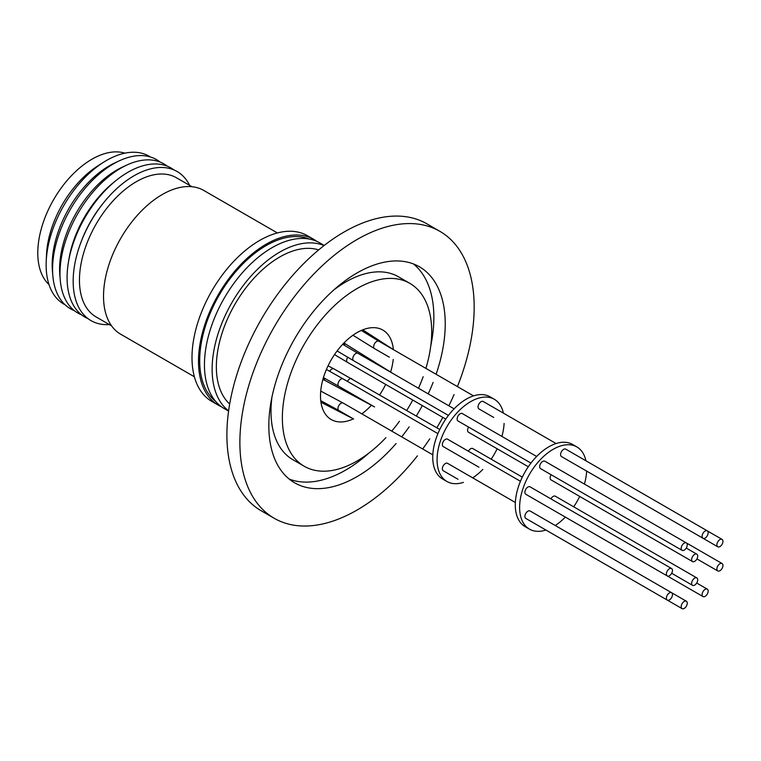<?xml version="1.0" encoding="UTF-8"?>
<svg xmlns="http://www.w3.org/2000/svg" width="761" height="761" viewBox="0 0 761 761"><rect width="100%" height="100%" fill="white"/><g stroke="black" fill="none" stroke-linecap="round" stroke-linejoin="round"><path stroke-width="1.14" d="M457.409 386.578A165.67 95.648 120 0 0 439.868 231.325A165.67 95.648 120 0 0 357.033 239.534A165.67 95.648 120 0 0 248.799 385.523A165.67 95.648 120 0 0 274.198 518.279A165.67 95.648 120 0 0 357.033 510.07A165.67 95.648 120 0 0 417.428 455.839M439.868 231.325L426.883 223.829A165.67 95.648 120 0 0 344.048 232.038A165.67 95.648 120 0 0 235.815 378.027A165.67 95.648 120 0 0 261.213 510.783L274.198 518.279M289.247 479.097A124.728 72.01 120 0 0 345.665 470.089A124.728 72.01 120 0 0 368.895 453.08M430.755 345.932A124.728 72.01 120 0 0 413.451 263.953M396.11 443.539A124.728 72.01 -60 0 1 357.033 476.643A124.728 72.01 -60 0 1 294.669 482.826A124.728 72.01 -60 0 1 275.549 382.878A124.728 72.01 -60 0 1 357.033 272.961A124.728 72.01 -60 0 1 419.397 266.778A124.728 72.01 -60 0 1 436.101 374.279M433.095 382.441A124.728 72.01 -60 0 1 428.196 393.865M422.326 405.575A124.728 72.01 -60 0 1 416.324 415.963M409.123 426.902A124.728 72.01 -60 0 1 401.675 436.852M385.903 437.651A105.598 60.966 -60 0 1 357.033 461.023A105.598 60.966 -60 0 1 304.229 466.255A105.598 60.966 -60 0 1 288.048 381.632A105.598 60.966 -60 0 1 357.033 288.581A105.598 60.966 -60 0 1 409.827 283.349A105.598 60.966 -60 0 1 425.894 368.391M304.229 466.255L292.871 459.692A105.598 60.966 -60 0 1 271.943 397.109M333.803 289.96A105.598 60.966 -60 0 1 345.665 282.017A105.598 60.966 -60 0 1 398.469 276.785L409.827 283.349M353.389 418.873A51.653 29.822 -60 0 1 331.206 419.539A51.653 29.822 -60 0 1 323.282 378.141A51.653 29.822 -60 0 1 357.033 332.624A51.653 29.822 -60 0 1 382.859 330.074A51.653 29.822 -60 0 1 393.37 349.613M393.237 359.43A51.653 29.822 -60 0 1 390.574 372.139M385.684 384.419A51.653 29.822 -60 0 1 379.682 394.807M371.492 405.185A51.653 29.822 -60 0 1 361.827 413.841M318.65 249.912A89.674 51.777 120 0 0 279.763 256.971A89.674 51.777 120 0 0 222.811 330.883A89.674 51.777 120 0 0 229.679 404.015M324.024 245.584A95.658 55.23 120 0 0 279.763 252.091A95.658 55.23 120 0 0 218.245 333.242A95.658 55.23 120 0 0 228.623 410.826M324.234 245.423L319.905 242.921A95.658 55.23 120 0 0 272.077 247.658A95.658 55.23 120 0 0 209.589 331.948A95.658 55.23 120 0 0 224.257 408.59L228.585 411.092M215.515 401.237A93.955 54.25 -60 0 1 199.686 360.676A93.955 54.25 -60 0 1 238.25 268.785A93.955 54.25 -60 0 1 309.166 239.03M316.833 241.361A95.658 55.23 120 0 0 313.951 239.477L307.463 235.729A95.658 55.23 120 0 0 259.634 240.466A95.658 55.23 120 0 0 197.147 324.757A95.658 55.23 120 0 0 211.805 401.408L218.302 405.156A95.658 55.23 120 0 0 221.365 406.716M313.951 239.477A95.658 55.23 120 0 0 266.131 244.214A95.658 55.23 120 0 0 203.634 328.505A95.658 55.23 120 0 0 218.302 405.156M277.394 232.952L203.748 190.431A83.025 47.933 120 0 0 162.236 194.55A83.025 47.933 120 0 0 107.995 267.71A83.025 47.933 120 0 0 120.723 334.241L194.369 376.762M191.953 186.711L176.438 177.76A80.352 46.392 120 0 0 136.267 181.736A80.352 46.392 120 0 0 83.777 252.547A80.352 46.392 120 0 0 96.086 316.928L111.601 325.889M189.66 185.399A86.088 49.703 120 0 0 134.031 175.762A86.088 49.703 120 0 0 104.19 202.017A86.088 49.703 120 0 0 80.98 242.236A86.088 49.703 120 0 0 109.318 324.567M104.19 202.017L103.201 203.235A80.352 46.392 120 0 0 81.532 240.771L80.98 242.236M173.936 169.931A86.088 49.703 120 0 0 127.962 172.262A86.088 49.703 120 0 0 115.748 180.738A86.088 49.703 120 0 0 68.319 262.887A86.088 49.703 120 0 0 88.057 318.669M115.748 180.738L113.123 182.868A80.352 46.392 120 0 0 68.861 259.539L68.319 262.887M463.401 482.388A47.448 27.396 -60 0 1 446.907 481.475L442.579 478.973A47.448 27.396 -60 0 1 435.302 440.961A47.448 27.396 -60 0 1 466.293 399.145A47.448 27.396 -60 0 1 490.017 396.795L494.346 399.297A47.448 27.396 -60 0 1 503.382 413.128M446.907 481.475A47.448 27.396 -60 0 1 439.63 443.454A47.448 27.396 -60 0 1 470.621 401.646A47.448 27.396 -60 0 1 494.346 399.297M167.306 166.202A86.088 49.703 120 0 0 126.45 165.223A86.088 49.703 120 0 0 120.856 168.152A86.088 49.703 120 0 0 60.243 279.905A86.088 49.703 120 0 0 81.513 314.797M126.45 165.223L122.036 167.306A80.875 46.687 120 0 0 116.775 170.055A80.875 46.687 120 0 0 59.834 275.044L60.243 279.905M468.595 427.083A4.281 2.473 120 0 0 468.481 432.229L528.305 466.759M522.303 477.147L472.771 448.543A4.281 2.473 120 0 0 470.621 448.762A4.281 2.473 120 0 0 468.376 451.216M478.907 467.187A4.281 2.473 120 0 0 478.945 467.206L443.235 446.593A4.281 2.473 120 0 1 442.35 444.633A4.281 2.473 120 0 1 444.224 440.324A4.281 2.473 120 0 1 447.525 439.173L520.448 481.275M556.063 443.539L483.225 401.485A4.281 2.473 120 0 0 481.085 401.703A4.281 2.473 120 0 0 478.279 405.47A4.281 2.473 120 0 0 478.945 408.904L493.727 417.447A4.281 2.473 120 0 1 493.708 417.437M536.648 456.476L462.308 413.565A4.281 2.473 120 0 0 460.167 413.775A4.281 2.473 120 0 0 457.371 417.551A4.281 2.473 120 0 0 458.027 420.985L530.95 463.088M515.349 502.488L447.525 463.325A4.281 2.473 120 0 0 444.224 464.476A4.281 2.473 120 0 0 442.35 468.786A4.281 2.473 120 0 0 443.235 470.745L458.027 479.287A4.281 2.473 120 0 0 458.027 479.287M160.029 162.026A86.088 49.703 120 0 0 119.039 160.942A86.088 49.703 120 0 0 113.437 163.872A86.088 49.703 120 0 0 52.823 275.625A86.088 49.703 120 0 0 74.264 310.583M119.039 160.942L114.616 163.025A80.875 46.687 120 0 0 109.356 165.774A80.875 46.687 120 0 0 52.414 270.764L52.823 275.625M545.932 530.037A47.448 27.396 -60 0 1 529.447 529.123L525.109 526.631A47.448 27.396 -60 0 1 517.841 488.61A47.448 27.396 -60 0 1 548.833 446.802A47.448 27.396 -60 0 1 572.557 444.453L576.886 446.954A47.448 27.396 -60 0 1 585.922 460.776M529.447 529.123A47.448 27.396 -60 0 1 522.17 491.111A47.448 27.396 -60 0 1 553.161 449.304A47.448 27.396 -60 0 1 576.886 446.954M150.374 156.966A85.356 49.284 120 0 0 106.492 160.466A85.356 49.284 120 0 0 103.315 162.397A85.356 49.284 120 0 0 46.221 261.28A85.356 49.284 120 0 0 46.136 264.999A85.356 49.284 120 0 0 65.046 304.752M103.315 162.397L97.703 165.974A76.519 44.176 120 0 0 46.516 254.631L46.221 261.28M551.135 474.74A4.281 2.473 120 0 0 551.021 479.877L692.529 561.58A4.281 2.473 -60 0 1 691.873 558.146A4.281 2.473 -60 0 1 694.679 554.369A4.281 2.473 -60 0 1 696.819 554.16A4.281 2.473 -60 0 1 697.476 557.594A4.281 2.473 -60 0 1 694.679 561.371A4.281 2.473 -60 0 1 692.529 561.58M696.819 577.903A4.281 2.473 -60 0 1 697.476 581.337A4.281 2.473 -60 0 1 694.679 585.114A4.281 2.473 -60 0 1 692.529 585.323A4.281 2.473 -60 0 1 691.873 581.889A4.281 2.473 -60 0 1 694.679 578.113A4.281 2.473 -60 0 1 696.819 577.903L555.311 496.201A4.281 2.473 120 0 0 553.161 496.41A4.281 2.473 120 0 0 550.916 498.864M561.447 514.845A4.281 2.473 120 0 0 561.475 514.864L702.993 596.567A4.281 2.473 -60 0 1 702.336 593.133A4.281 2.473 -60 0 1 705.133 589.356A4.281 2.473 -60 0 1 707.273 589.138A4.281 2.473 -60 0 1 707.93 592.572A4.281 2.473 -60 0 1 705.133 596.348A4.281 2.473 -60 0 1 702.993 596.567M716.891 568.99A4.281 2.473 -60 0 1 718.764 564.672A4.281 2.473 -60 0 1 722.065 563.53A4.281 2.473 -60 0 1 722.95 565.49A4.281 2.473 -60 0 1 721.076 569.799A4.281 2.473 -60 0 1 717.775 570.95A4.281 2.473 -60 0 1 716.891 568.99M716.891 544.838A4.281 2.473 -60 0 1 718.764 540.529A4.281 2.473 -60 0 1 722.065 539.378A4.281 2.473 -60 0 1 722.95 541.337A4.281 2.473 -60 0 1 721.076 545.656A4.281 2.473 -60 0 1 717.775 546.798A4.281 2.473 -60 0 1 716.891 544.838M707.273 530.836L565.765 449.142A4.281 2.473 120 0 0 563.625 449.351A4.281 2.473 120 0 0 560.819 453.128A4.281 2.473 120 0 0 561.475 456.562L702.993 538.265A4.281 2.473 -60 0 1 702.336 534.831A4.281 2.473 -60 0 1 705.133 531.054A4.281 2.473 -60 0 1 707.273 530.836A4.281 2.473 -60 0 1 707.93 534.27A4.281 2.473 -60 0 1 705.133 538.046A4.281 2.473 -60 0 1 702.993 538.265M722.065 563.53L544.847 461.214A4.281 2.473 120 0 0 542.707 461.423A4.281 2.473 120 0 0 539.91 465.199A4.281 2.473 120 0 0 540.567 468.633L682.075 550.336A4.281 2.473 -60 0 1 681.418 546.902A4.281 2.473 -60 0 1 684.215 543.126A4.281 2.473 -60 0 1 686.365 542.916A4.281 2.473 -60 0 1 687.021 546.35A4.281 2.473 -60 0 1 684.215 550.127A4.281 2.473 -60 0 1 682.075 550.336M671.573 568.524L530.065 486.831A4.281 2.473 120 0 0 526.755 487.972A4.281 2.473 120 0 0 524.89 492.291A4.281 2.473 120 0 0 525.775 494.25L667.283 575.953A4.281 2.473 -60 0 1 666.398 573.994A4.281 2.473 -60 0 1 668.272 569.675A4.281 2.473 -60 0 1 671.573 568.524A4.281 2.473 -60 0 1 672.458 570.493A4.281 2.473 -60 0 1 670.593 574.802A4.281 2.473 -60 0 1 667.283 575.953M686.365 601.219A4.281 2.473 -60 0 1 687.021 604.653A4.281 2.473 -60 0 1 684.215 608.429A4.281 2.473 -60 0 1 682.075 608.638A4.281 2.473 -60 0 1 681.418 605.204A4.281 2.473 -60 0 1 684.215 601.428A4.281 2.473 -60 0 1 686.365 601.219L530.065 510.973A4.281 2.473 120 0 0 526.755 512.124A4.281 2.473 120 0 0 524.89 516.434A4.281 2.473 120 0 0 525.775 518.403L667.283 600.096A4.281 2.473 -60 0 1 666.398 598.136A4.281 2.473 -60 0 1 668.272 593.827A4.281 2.473 -60 0 1 671.573 592.676A4.281 2.473 -60 0 1 672.458 594.636A4.281 2.473 -60 0 1 670.593 598.955A4.281 2.473 -60 0 1 667.283 600.096M540.538 526.926A4.281 2.473 120 0 0 540.567 526.935L682.075 608.638M124.89 153.161A76.519 44.176 120 0 0 91.891 159.249A76.519 44.176 120 0 0 43.348 222.155A76.519 44.176 120 0 0 49.008 284.585M422.659 448.971A165.67 95.648 120 0 0 429.775 438.831M436.814 427.787A165.67 95.648 120 0 0 442.807 417.399M448.857 405.794A165.67 95.648 120 0 0 454.07 394.55M423.145 376.695A105.598 60.966 -60 0 1 418.502 388.262M412.747 400.048A105.598 60.966 -60 0 1 406.745 410.426M399.43 421.299A105.598 60.966 -60 0 1 391.734 431.116M504.105 423.439A47.448 27.396 -60 0 1 501.88 436.405M497.152 448.781A47.448 27.396 -60 0 1 491.159 459.168M482.807 469.442A47.448 27.396 -60 0 1 472.695 477.86M586.645 471.097A47.448 27.396 -60 0 1 584.419 484.063M579.692 496.429A47.448 27.396 -60 0 1 573.699 506.816M565.347 517.1A47.448 27.396 -60 0 1 555.235 525.509M576.248 465.085A4.281 2.473 120 0 0 576.267 465.104L717.775 546.798M323.444 377.627L338.864 386.341A4.281 2.473 -60 0 1 337.97 384.372A4.281 2.473 -60 0 1 338.207 382.907A4.281 2.473 -60 0 1 343.144 378.911L437.908 433.627M352.961 335.24L374.564 348.652A4.281 2.473 -60 0 1 373.908 345.218A4.281 2.473 -60 0 1 376.705 341.442A4.281 2.473 -60 0 1 377.865 341.033A4.281 2.473 -60 0 1 378.845 341.223L473.523 395.882M343.363 344.714A4.281 2.882 -56 0 1 346.36 344.505L392.79 373.423M337.113 350.954L353.646 360.724A4.281 2.473 -60 0 1 354.636 354.445A4.281 2.473 -60 0 1 355.796 353.513A4.281 2.473 -60 0 1 357.936 353.304L454.117 408.828M320.752 400.666L338.864 410.483A4.281 2.473 -60 0 1 338.207 409.732A4.281 2.473 -60 0 1 337.97 408.524A4.281 2.473 -60 0 1 339.844 404.215A4.281 2.473 -60 0 1 343.144 403.064L432.809 454.831M329.703 371.292A4.281 2.587 -62.4 0 1 331.767 369.075A4.281 2.587 -62.4 0 1 333.898 368.857L439.763 429.489M347.444 381.394A4.281 2.473 -60 0 1 349.699 378.94A4.281 2.473 -60 0 1 351.839 378.731M334.498 354.616L347.549 362.407A4.281 2.473 -60 0 1 347.682 357.242M322.911 379.473L325.451 380.709A4.281 2.882 -64 0 1 324.138 378.008M320.961 402.236L353.646 419.026A4.281 2.473 -60 0 1 353.627 419.007L338.864 410.483M325.451 380.709L374.564 406.945A4.281 2.473 -60 0 1 374.526 406.926M388.995 356.985L389.356 357.185A4.281 2.473 -60 0 1 389.328 357.175L374.564 348.652M393.285 349.565L362.75 329.846M344.01 342.916L346.36 344.505M374.564 406.945L338.864 386.341M353.646 360.724L448.419 415.43M347.549 362.407L445.765 419.111M671.678 573.28L692.529 585.323M707.292 530.855L722.065 539.378M328.077 365.813L333.898 368.857M326.421 369.475L343.144 378.911M361.294 330.455L378.845 341.223M342.678 344.305L357.936 353.304M320.733 391.059L343.144 403.064M686.251 548.053L696.819 554.16M696.705 583.04L707.273 589.138M696.924 558.907L717.775 570.95"/></g></svg>
